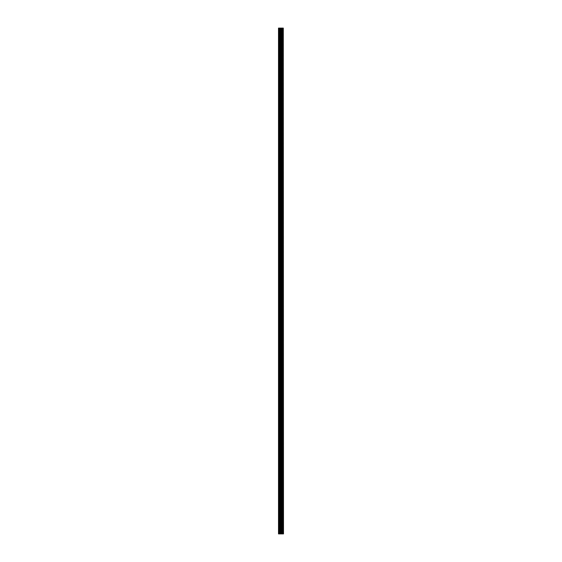 <?xml version="1.0" encoding="UTF-8"?>
<svg xmlns="http://www.w3.org/2000/svg" width="562" height="562" viewBox="0 0 562 562"><rect width="100%" height="100%" fill="white"/><g stroke="black" fill="none" stroke-linecap="round" stroke-linejoin="round"><path stroke-width="0.42" stroke-dasharray="2.81 2.11" d="M278.506 34.444L278.506 33.629L278.506 34.444M281.316 34.444L281.316 35.715L281.316 34.444M283.494 34.444L283.494 35.715L283.494 34.444M278.506 48.95L278.506 48.135L278.506 48.95M281.316 48.95L281.316 47.679L281.316 48.95M283.494 48.95L283.494 47.679L283.494 48.95M278.506 63.45L278.506 64.265L278.506 63.45M281.316 63.45L281.316 64.721L281.316 63.45M283.494 63.45L283.494 64.721L283.494 63.45M278.506 77.956L278.506 78.771L278.506 77.956M281.316 77.956L281.316 76.685L281.316 77.956M283.494 77.956L283.494 76.685L283.494 77.956M278.506 92.456L278.506 91.641L278.506 92.456M281.316 92.456L281.316 93.728L281.316 92.456M283.494 92.456L283.494 93.728L283.494 92.456M278.506 106.963L278.506 107.778L278.506 106.963M281.316 106.963L281.316 105.691L281.316 106.963M283.494 106.963L283.494 105.691L283.494 106.963M278.506 121.462L278.506 122.277L278.506 121.462M281.316 121.462L281.316 122.734L281.316 121.462M283.494 121.462L283.494 122.734L283.494 121.462M278.506 135.969L278.506 135.154L278.506 135.969M281.316 135.969L281.316 134.697L281.316 135.969M283.494 135.969L283.494 134.697L283.494 135.969M278.506 150.468L278.506 151.283L278.506 150.468M281.316 150.468L281.316 151.74L281.316 150.468M283.494 150.468L283.494 151.74L283.494 150.468M278.506 164.975L278.506 165.79L278.506 164.975M281.316 164.975L281.316 166.247L281.316 164.975M283.494 164.975L283.494 166.247L283.494 164.975M278.506 179.475L278.506 180.297L278.506 179.475M281.316 179.475L281.316 180.746L281.316 179.475M283.494 179.475L283.494 180.746L283.494 179.475M278.506 193.981L278.506 194.796L278.506 193.981M281.316 193.981L281.316 195.253L281.316 193.981M283.494 193.981L283.494 195.253L283.494 193.981M278.506 208.481L278.506 209.303L278.506 208.481M281.316 208.481L281.316 209.752L281.316 208.481M283.494 208.481L283.494 209.752L283.494 208.481M278.506 222.988L278.506 222.173L278.506 222.988M281.316 222.988L281.316 224.259L281.316 222.988M283.494 222.988L283.494 224.259L283.494 222.988M278.506 237.487L278.506 238.309L278.506 237.487M281.316 237.487L281.316 238.759L281.316 237.487M283.494 237.487L283.494 238.759L283.494 237.487M278.506 251.994L278.506 252.809L278.506 251.994M281.316 251.994L281.316 253.265L281.316 251.994M283.494 251.994L283.494 253.265L283.494 251.994M278.506 266.493L278.506 267.315L278.506 266.493M281.316 266.493L281.316 267.765L281.316 266.493M283.494 266.493L283.494 267.765L283.494 266.493M278.506 281L278.506 281.815L278.506 281M281.316 281L281.316 282.272L281.316 281M283.494 281L283.494 282.272L283.494 281M278.506 295.507L278.506 294.685L278.506 295.507M281.316 295.507L281.316 294.235L281.316 295.507M283.494 295.507L283.494 294.235L283.494 295.507M278.506 310.006L278.506 309.191L278.506 310.006M281.316 310.006L281.316 311.278L281.316 310.006M283.494 310.006L283.494 311.278L283.494 310.006M278.506 324.513L278.506 323.691L278.506 324.513M281.316 324.513L281.316 323.241L281.316 324.513M283.494 324.513L283.494 323.241L283.494 324.513M278.506 339.012L278.506 339.827L278.506 339.012M281.316 339.012L281.316 340.284L281.316 339.012M283.494 339.012L283.494 340.284L283.494 339.012M278.506 353.519L278.506 352.697L278.506 353.519M281.316 353.519L281.316 352.248L281.316 353.519M283.494 353.519L283.494 352.248L283.494 353.519M278.506 368.019L278.506 368.834L278.506 368.019M281.316 368.019L281.316 366.747L281.316 368.019M283.494 368.019L283.494 366.747L283.494 368.019M278.506 382.525L278.506 381.703L278.506 382.525M281.316 382.525L281.316 381.254L281.316 382.525M283.494 382.525L283.494 381.254L283.494 382.525M278.506 397.025L278.506 397.84L278.506 397.025M281.316 397.025L281.316 398.296L281.316 397.025M283.494 397.025L283.494 398.296L283.494 397.025M278.506 411.532L278.506 412.346L278.506 411.532M281.316 411.532L281.316 410.26L281.316 411.532M283.494 411.532L283.494 410.26L283.494 411.532M278.506 426.031L278.506 425.216L278.506 426.031M281.316 426.031L281.316 427.303L281.316 426.031M283.494 426.031L283.494 427.303L283.494 426.031M278.506 440.538L278.506 441.353L278.506 440.538M281.316 440.538L281.316 439.266L281.316 440.538M283.494 440.538L283.494 439.266L283.494 440.538M278.506 455.037L278.506 455.852L278.506 455.037M281.316 455.037L281.316 456.309L281.316 455.037M283.494 455.037L283.494 456.309L283.494 455.037M278.506 469.544L278.506 470.359L278.506 469.544M281.316 469.544L281.316 468.272L281.316 469.544M283.494 469.544L283.494 468.272L283.494 469.544M278.506 484.044L278.506 484.858L278.506 484.044M281.316 484.044L281.316 485.315L281.316 484.044M283.494 484.044L283.494 485.315L283.494 484.044M278.506 498.55L278.506 499.365L278.506 498.55M281.316 498.55L281.316 497.279L281.316 498.55M283.494 498.55L283.494 497.279L283.494 498.55M278.506 513.05L278.506 512.235L278.506 513.05M281.316 513.05L281.316 514.321L281.316 513.05M283.494 513.05L283.494 514.321L283.494 513.05M278.506 527.556L278.506 526.742L278.506 527.556M281.316 527.556L281.316 526.285L281.316 527.556M283.494 527.556L283.494 526.285L283.494 527.556M283.276 527.556L283.276 526.285L283.276 527.556M283.276 513.05L283.276 514.321L283.276 513.05M283.276 498.55L283.276 497.279L283.276 498.55M283.276 484.044L283.276 485.315L283.276 484.044M283.276 469.544L283.276 468.272L283.276 469.544M283.276 455.037L283.276 456.309L283.276 455.037M283.276 440.538L283.276 439.266L283.276 440.538M283.276 426.031L283.276 427.303L283.276 426.031M283.276 411.532L283.276 410.26L283.276 411.532M283.276 397.025L283.276 398.296L283.276 397.025M283.276 382.525L283.276 381.254L283.276 382.525M283.276 368.019L283.276 366.747L283.276 368.019M283.276 353.519L283.276 352.248L283.276 353.519M283.276 339.012L283.276 340.284L283.276 339.012M283.276 324.513L283.276 323.241L283.276 324.513M283.276 310.006L283.276 311.278L283.276 310.006M283.276 295.507L283.276 294.235L283.276 295.507M283.276 281L283.276 282.272L283.276 281M283.276 266.493L283.276 267.765L283.276 266.493M283.276 251.994L283.276 253.265L283.276 251.994M283.276 237.487L283.276 238.759L283.276 237.487M283.276 222.988L283.276 224.259L283.276 222.988M283.276 208.481L283.276 209.752L283.276 208.481M283.276 193.981L283.276 195.253L283.276 193.981M283.276 179.475L283.276 180.746L283.276 179.475M283.276 164.975L283.276 166.247L283.276 164.975M283.276 150.468L283.276 151.74L283.276 150.468M283.276 135.969L283.276 134.697L283.276 135.969M283.276 121.462L283.276 122.734L283.276 121.462M283.276 106.963L283.276 105.691L283.276 106.963M283.276 92.456L283.276 93.728L283.276 92.456M283.276 77.956L283.276 76.685L283.276 77.956M283.276 63.45L283.276 64.721L283.276 63.45M283.276 48.95L283.276 47.679L283.276 48.95M283.276 34.444L283.276 35.715L283.276 34.444M281.422 533.9L280.508 533.9L281.422 533.9M280.508 533.9L281.379 533.9L280.508 533.9M278.597 533.9L278.506 28.1L278.597 533.9M283.248 533.9L278.506 533.9L278.506 28.1L283.494 28.1L283.494 533.9L283.248 28.1M282.159 533.9L282.159 28.1L282.159 533.9M281.422 28.1L281.028 28.1L281.422 28.1M280.965 28.1L280.578 28.1L280.965 28.1M280.508 28.1L281.485 28.1L280.508 28.1M282.763 28.1L282.763 533.9M278.506 533.9L278.506 28.1M278.829 533.9L278.829 28.1M281.253 533.9L281.253 28.1M281.45 533.9L281.45 28.1M281.646 533.9L281.646 28.1M282.215 533.9L282.215 28.1M279.623 533.9L279.623 28.1M279.813 533.9L279.813 28.1M280.473 533.9L280.473 28.1M280.663 533.9L280.663 28.1M281.688 533.9L281.688 28.1M282.714 533.9L282.714 28.1M283.297 533.9L283.297 28.1M278.506 35.258L281.316 35.258M278.506 49.765L281.316 49.765M278.506 64.265L281.316 64.265M278.506 78.771L281.316 78.771M278.506 93.271L281.316 93.271M278.506 107.778L281.316 107.778M278.506 122.277L281.316 122.277M278.506 136.784L281.316 136.784M278.506 151.283L281.316 151.283M278.506 165.79L281.316 165.79M278.506 180.297L281.316 180.297M278.506 194.796L281.316 194.796M278.506 209.303L281.316 209.303M278.506 223.802L281.316 223.802M278.506 238.309L281.316 238.309M278.506 252.809L281.316 252.809M278.506 267.315L281.316 267.315M278.506 281.815L281.316 281.815M278.506 296.322L281.316 296.322M278.506 310.821L281.316 310.821M278.506 325.328L281.316 325.328M278.506 339.827L281.316 339.827M278.506 354.334L281.316 354.334M278.506 368.834L281.316 368.834M278.506 383.34L281.316 383.34M278.506 397.84L281.316 397.84M278.506 412.346L281.316 412.346M278.506 426.846L281.316 426.846M278.506 441.353L281.316 441.353M278.506 455.852L281.316 455.852M278.506 470.359L281.316 470.359M278.506 484.858L281.316 484.858M278.506 499.365L281.316 499.365M278.506 513.865L281.316 513.865M278.506 528.371L281.316 528.371M281.316 528.821L283.276 528.821M281.316 514.321L283.276 514.321M281.316 499.815L283.276 499.815M281.316 485.315L283.276 485.315M281.316 470.808L283.276 470.808M281.316 456.309L283.276 456.309M281.316 441.802L283.276 441.802M281.316 427.303L283.276 427.303M281.316 412.796L283.276 412.796M281.316 398.296L283.276 398.296M281.316 383.79L283.276 383.79M281.316 369.29L283.276 369.29M281.316 354.784L283.276 354.784M281.316 340.284L283.276 340.284M281.316 325.777L283.276 325.777M281.316 311.278L283.276 311.278M281.316 296.771L283.276 296.771M281.316 282.272L283.276 282.272M281.316 267.765L283.276 267.765M281.316 253.265L283.276 253.265M281.316 238.759L283.276 238.759M281.316 224.259L283.276 224.259M281.316 209.752L283.276 209.752M281.316 195.253L283.276 195.253M281.316 180.746L283.276 180.746M281.316 166.247L283.276 166.247M281.316 151.74L283.276 151.74M281.316 137.233L283.276 137.233M281.316 122.734L283.276 122.734M281.316 108.227L283.276 108.227M281.316 93.728L283.276 93.728M281.316 79.221L283.276 79.221M281.316 64.721L283.276 64.721M281.316 50.215L283.276 50.215M281.316 35.715L283.276 35.715M281.316 33.179L283.276 33.179M281.316 47.679L283.276 47.679M281.316 62.185L283.276 62.185M281.316 76.685L283.276 76.685M281.316 91.192L283.276 91.192M281.316 105.691L283.276 105.691M281.316 120.198L283.276 120.198M281.316 134.697L283.276 134.697M281.316 149.204L283.276 149.204M281.316 163.704L283.276 163.704M281.316 178.21L283.276 178.21M281.316 192.71L283.276 192.71M281.316 207.216L283.276 207.216M281.316 221.716L283.276 221.716M281.316 236.223L283.276 236.223M281.316 250.722L283.276 250.722M281.316 265.229L283.276 265.229M281.316 279.728L283.276 279.728M281.316 294.235L283.276 294.235M281.316 308.735L283.276 308.735M281.316 323.241L283.276 323.241M281.316 337.741L283.276 337.741M281.316 352.248L283.276 352.248M281.316 366.747L283.276 366.747M281.316 381.254L283.276 381.254M281.316 395.753L283.276 395.753M281.316 410.26L283.276 410.26M281.316 424.767L283.276 424.767M281.316 439.266L283.276 439.266M281.316 453.773L283.276 453.773M281.316 468.272L283.276 468.272M281.316 482.779L283.276 482.779M281.316 497.279L283.276 497.279M281.316 511.785L283.276 511.785M281.316 526.285L283.276 526.285M278.506 526.742L281.316 526.742M278.506 512.235L281.316 512.235M278.506 497.735L281.316 497.735M278.506 483.229L281.316 483.229M278.506 468.729L281.316 468.729M278.506 454.222L281.316 454.222M278.506 439.723L281.316 439.723M278.506 425.216L281.316 425.216M278.506 410.717L281.316 410.717M278.506 396.21L281.316 396.21M278.506 381.703L281.316 381.703M278.506 367.204L281.316 367.204M278.506 352.697L281.316 352.697M278.506 338.198L281.316 338.198M278.506 323.691L281.316 323.691M278.506 309.191L281.316 309.191M278.506 294.685L281.316 294.685M278.506 280.185L281.316 280.185M278.506 265.678L281.316 265.678M278.506 251.179L281.316 251.179M278.506 236.672L281.316 236.672M278.506 222.173L281.316 222.173M278.506 207.666L281.316 207.666M278.506 193.166L281.316 193.166M278.506 178.66L281.316 178.66M278.506 164.16L281.316 164.16M278.506 149.654L281.316 149.654M278.506 135.154L281.316 135.154M278.506 120.647L281.316 120.647M278.506 106.148L281.316 106.148M278.506 91.641L281.316 91.641M278.506 77.142L281.316 77.142M278.506 62.635L281.316 62.635M278.506 48.135L281.316 48.135M278.506 33.629L281.316 33.629"/><path stroke-width="0.84" d="M283.297 533.9L283.297 28.1L283.494 533.9L282.763 533.9L282.763 28.1L278.506 28.1L278.506 533.9L280.473 533.9L280.473 28.1M280.473 533.9L282.763 533.9L282.763 28.1L283.297 28.1M282.159 28.1L282.159 533.9L282.159 28.1M282.215 533.9L282.215 28.1M281.646 533.9L281.646 28.1M281.45 533.9L281.45 28.1M281.253 533.9L281.253 28.1M278.829 533.9L278.829 28.1M278.506 533.9L278.506 28.1M283.248 533.9L283.248 28.1M282.714 533.9L282.714 28.1M281.688 533.9L281.688 28.1M280.663 533.9L280.663 28.1M279.813 533.9L279.813 28.1M279.623 533.9L279.623 28.1M282.763 533.9L282.763 28.1"/></g></svg>

